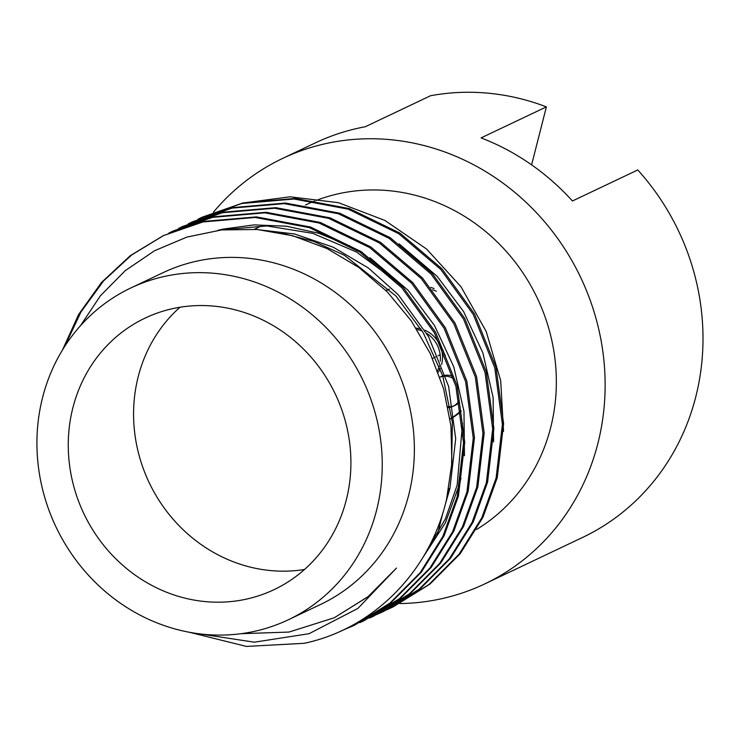 <?xml version="1.0" encoding="UTF-8"?>
<svg xmlns="http://www.w3.org/2000/svg" width="740" height="740" viewBox="0 0 740 740"><rect width="100%" height="100%" fill="white"/><g stroke="black" fill="none" stroke-linecap="round" stroke-linejoin="round"><path stroke-width="1.11" d="M445.341 355.385A15.975 14.8 64.6 0 1 443.047 350.122M459.198 400.47A15.975 14.8 64.6 0 1 452.963 406.371A15.975 14.8 64.6 0 1 448.144 407.657M459.503 402.042A15.975 14.8 64.6 0 1 455.1 405.354L452.963 406.371M454.009 405.816A15.975 14.8 64.6 0 1 447.94 406.639M439.292 366.115A27.954 25.891 64.6 0 1 437.553 370.601M424.853 330.225A27.954 25.891 64.6 0 1 441.66 364.293A27.954 25.891 64.6 0 1 441.577 364.589M440.198 368.52A27.954 25.891 64.6 0 1 438.173 372.248M385.938 290.524A71.882 66.582 64.6 0 1 389.268 289.09M430.745 287.444A71.882 66.582 64.6 0 1 434.121 288.535M385.984 290.57A71.882 66.582 64.6 0 1 389.434 289.257M432.65 289.793A71.882 66.582 64.6 0 1 436.369 291.255M346.274 500.027A150.312 139.222 -115.4 0 0 298.118 343.971A150.312 139.222 -115.4 0 0 145.096 318.098A150.312 139.222 -115.4 0 0 72.899 407.712A150.312 139.222 -115.4 0 0 121.055 563.769A150.312 139.222 -115.4 0 0 274.078 589.641A150.312 139.222 -115.4 0 0 346.274 500.027M179.959 307.248A150.312 139.222 -115.4 0 0 138.213 376.688A150.312 139.222 -115.4 0 0 304.529 569.467M42.596 397.473A183.64 170.098 -115.4 0 0 101.417 588.134A183.64 170.098 -115.4 0 0 288.378 619.75A183.64 170.098 -115.4 0 0 376.577 510.267A183.64 170.098 -115.4 0 0 317.756 319.597A183.64 170.098 -115.4 0 0 130.795 287.989A183.64 170.098 -115.4 0 0 42.596 397.473M288.378 619.75L320.503 604.488A183.64 170.098 -115.4 0 0 408.702 495.005A183.64 170.098 -115.4 0 0 349.872 304.344A183.64 170.098 -115.4 0 0 162.911 272.736L130.795 287.989M476.588 529.442A183.64 170.098 -115.4 0 0 550.68 427.563A183.64 170.098 -115.4 0 0 496.559 241.305A183.64 170.098 -115.4 0 0 315.989 200.531M282.625 158.425L315.175 142.959A235.524 218.152 -115.4 0 1 365.282 126.744L430.597 95.719A235.524 218.152 64.6 0 1 546.388 106.875L481.074 137.899A235.524 218.152 -115.4 0 1 572.446 200.984L637.76 169.96A235.524 218.152 64.6 0 1 695.73 397.01A235.524 218.152 64.6 0 1 582.611 537.425L484.746 583.916A235.524 218.152 -115.4 0 0 597.865 443.5A235.524 218.152 -115.4 0 0 522.412 198.968A235.524 218.152 -115.4 0 0 282.625 158.425A235.524 218.152 -115.4 0 0 213.435 212.186M399.878 603.572A235.524 218.152 -115.4 0 0 484.746 583.916M80.457 325.73L100.4 295.787L125.291 270.609L154.586 250.731L186.933 237.078L221.649 229.918L257.261 229.483L292.818 235.773L327.052 248.575L358.854 267.454L387.224 291.828L411.264 320.827L430.292 353.581L443.621 388.861L450.928 425.815L451.909 462.907L446.553 499.408C430.033 571.363 373.885 628.547 304.269 643.301L246.494 646.427L189.255 632.247M197.904 219.271L202.131 217.199L241.804 203.5L294.021 199.014L348.207 209.17L398.74 233.683L440.726 269.369L473.258 314.454L494.764 367.854L502.395 424.362L496.077 478.142L481.768 517.861L459.022 554.26L428.821 584.6L393.18 606.865L388.907 608.826M388.287 609.103L383.958 610.944M202.131 217.199L243.016 202.927L295.232 198.431L349.428 208.597L399.961 233.109L441.937 268.786L474.47 313.871L495.985 367.271L503.607 423.779L497.289 477.559L482.98 517.288L460.234 553.677L430.042 584.027L393.18 606.865M62.511 349.937L78.616 314.491L101.528 282.43L130.286 255.679L163.281 235.653L202.945 221.954L255.171 217.468L309.357 227.624L359.89 252.146L401.875 287.823L434.408 332.907L455.914 386.308L463.545 442.816L457.228 496.596L442.918 536.315L420.172 572.714L389.971 603.054L354.331 625.318L340.52 631.202M163.281 235.653L204.166 221.38L256.382 216.894L310.578 227.051L361.101 251.563L403.087 287.25L435.62 332.334L457.126 385.734L464.757 442.233L458.439 496.013L444.13 535.741L421.384 572.131L391.192 602.48L354.331 625.318M168.766 233.119L172.994 231.047L212.658 217.347L264.883 212.852L319.07 223.018L369.602 247.53L411.588 283.207L444.12 328.292L465.627 381.692L473.258 438.2L466.94 491.98L452.63 531.709L429.885 568.098L399.683 598.438L364.043 620.712L359.769 622.673M172.994 231.047L213.879 216.765L266.095 212.278L320.291 222.435L370.823 246.947L412.8 282.634L445.332 327.718L466.838 381.118L474.47 437.627L468.152 491.406L453.842 531.126L431.096 567.524L400.904 597.865L364.043 620.712M178.479 228.503L182.706 226.431L222.379 212.732L274.596 208.236L328.782 218.402L379.315 242.914L421.3 278.591L453.833 323.676L475.339 377.076L482.97 433.585L476.652 487.364L462.343 527.093L439.597 563.482L409.396 593.832L373.756 616.096L369.482 618.057M182.706 226.431L223.591 212.158L275.807 207.663L330.003 217.828L380.536 242.341L422.512 278.018L455.045 323.103L476.56 376.503L484.182 433.011L477.864 486.791L463.555 526.51L440.809 562.909L410.617 593.249L373.756 616.096M374.366 615.8L370.083 617.752M188.191 223.887L192.419 221.815L232.092 208.116L284.308 203.63L338.495 213.786L389.027 238.299L431.013 273.985L463.545 319.07L485.052 372.47L492.683 428.969L486.365 482.748L472.055 522.477L449.31 558.866L419.108 589.216L383.468 611.481L379.195 613.442M378.575 613.719L374.246 615.551M192.419 221.815L233.304 207.542L285.52 203.047L339.716 213.213L390.248 237.725L432.225 273.402L464.757 318.487L486.273 371.887L493.895 428.395L487.577 482.175L473.267 521.904L450.521 558.293L420.329 588.642L383.468 611.481M384.079 611.194L379.796 613.136M64.833 346.237L81.021 311.873L103.637 280.839L131.757 254.902L163.882 235.366M503.542 431.3L500.693 380.665L486.189 331.464L461.011 286.769L426.592 249.047L384.893 220.428L338.495 202.695L290.126 196.803L242.359 203.075M198.579 633.718L254.347 642.191L309.089 633.69L357.92 608.41L396.464 568.089L368.085 596.616L334.276 617.761L289.007 632.062L241.175 633.69M461.103 411.459A71.882 66.582 64.6 0 1 450.077 419.108M314.583 201.077A183.64 170.098 -115.4 0 0 305.454 205.026M546.388 106.875L531.607 164.853M449.088 488.594L448.014 492.812M443.019 512.404L437.442 534.28M281.607 233.054L313.742 241.397L344.285 255.217L395.909 295.972L423.225 332.732L442.77 375.957L452.399 422.42L451.529 468.263M222.666 229.807L266.844 225.95L312.743 233.34L356.421 251.97L394.235 279.923M462.556 423.382L457.144 485.218L445.36 518.962L427.017 550.31M396.464 568.089L368.289 596.56L334.276 617.752M254.911 229.308L294.548 233.979L333.24 247.197L368.483 268.074L398.333 294.816L428.58 336.682L448.588 386.271L455.701 438.737L449.865 488.678L445.489 503.69M217.865 230.362L223.166 229.085L253.996 224.895L286.325 226.19L318.82 233.285L350.02 246.022M369.945 257.687L408.045 290.21L434.454 325.443L453.759 366.763L463.98 411.348L464.452 455.757M460.955 478.096L459.577 484.062L445.397 522.819L422.577 557.988M399.082 243.839L437.183 276.362L463.601 311.596L482.896 352.925L493.118 397.51L493.589 441.91M460.983 410.644A71.882 66.582 64.6 0 1 450.05 418.923M439.949 377.206A15.975 14.8 64.6 0 1 453.824 378.926M417.055 329.541A27.954 25.891 64.6 0 1 422.216 331.039M426.675 333.333A27.954 25.891 64.6 0 1 440.245 361.175M416.176 328.162A27.954 25.891 64.6 0 1 420.903 328.902M439.939 377.187L441.392 376.493A15.975 14.8 64.6 0 1 453.019 376.299M444.019 352.952L442.298 353.766M440.161 354.784L438.006 355.811M435.573 356.967L432.521 358.419M254.403 229.271L261.627 225.839"/></g></svg>
